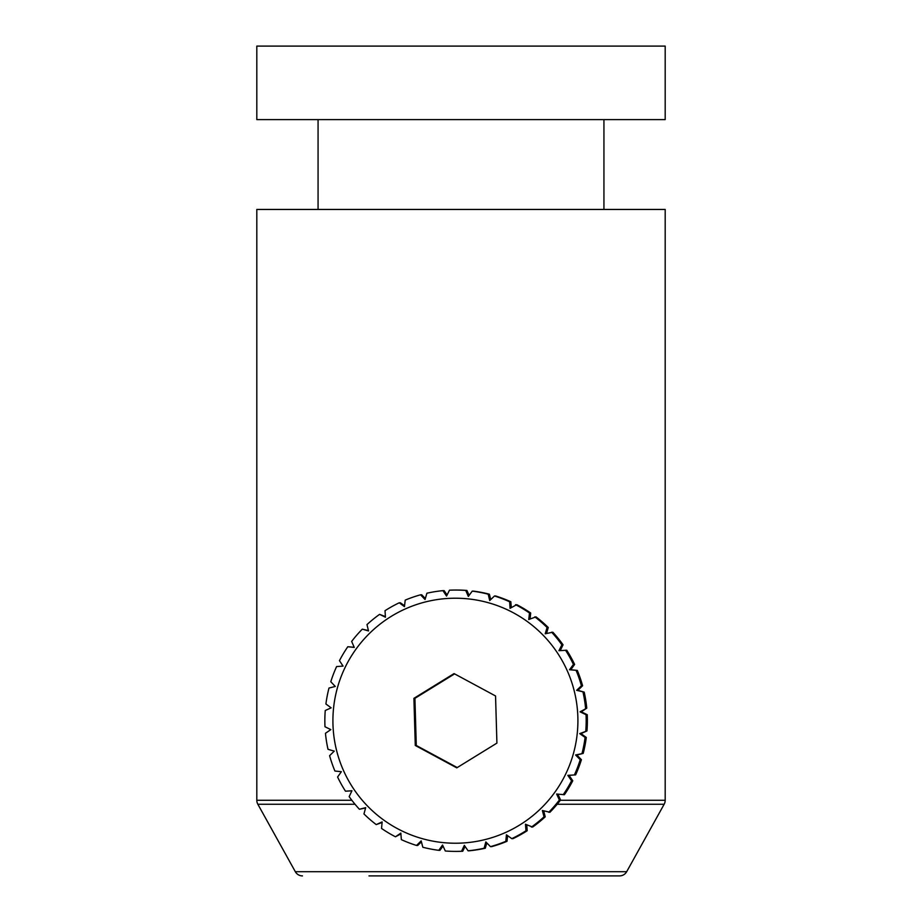<?xml version="1.0" encoding="UTF-8"?>
<svg xmlns="http://www.w3.org/2000/svg" width="922" height="922" viewBox="0 0 922 922"><rect width="100%" height="100%" fill="white"/><g stroke="black" fill="none" stroke-linecap="round" stroke-linejoin="round"><path stroke-width="1.38" d="M577.91 720.716A122.511 122.499 90 0 1 455.41 843.227A122.511 122.499 90 0 1 332.911 720.716A122.511 122.499 90 0 1 455.41 598.217A122.511 122.499 90 0 1 577.91 720.716M351.904 790.834L345.485 791.203A130.682 130.67 90 0 1 337.59 777.016L341.37 771.702L334.917 771.034A130.682 130.67 90 0 1 329.603 755.683L334.248 751.119L328.013 749.321A130.682 130.67 90 0 1 325.454 733.29L330.814 729.613L324.982 726.743A130.682 130.67 90 0 1 325.247 710.505L331.159 707.831L325.915 703.993A130.682 130.67 90 0 1 328.993 688.043L335.285 686.441L330.791 681.738A130.682 130.67 90 0 1 336.599 666.56L343.065 666.099L339.457 660.671A130.682 130.67 90 0 1 347.801 646.737L354.198 647.279M345.485 791.203L351.95 790.742L349.161 796.643A130.682 130.67 90 0 0 359.396 809.251L365.677 807.649L363.96 813.953A130.682 130.67 90 0 0 376.222 824.591L382.134 821.917L381.535 828.44A130.682 130.67 90 0 0 395.469 836.784L400.828 833.108L401.358 839.642A130.682 130.67 90 0 0 416.537 845.451L421.17 840.887L422.829 847.249A130.682 130.67 90 0 0 438.78 850.326L442.56 845.013L445.303 850.994A130.682 130.67 90 0 0 461.542 851.26L464.331 845.359L468.076 850.787L469.263 850.787A130.682 130.67 -90 0 0 485.295 848.228L484.108 848.228A130.682 130.67 90 0 1 468.076 850.787M484.108 848.228L485.836 841.924L490.469 846.638L491.657 846.638A130.682 130.67 -90 0 0 507.008 841.325L505.821 841.325A130.682 130.67 90 0 1 490.469 846.638M505.821 841.325L506.42 834.802L511.802 838.651L512.989 838.651A130.682 130.67 -90 0 0 527.188 830.757L525.989 830.757A130.682 130.67 90 0 1 511.802 838.651M525.989 830.757L525.459 824.222L532.605 827.08A130.682 130.67 -90 0 0 545.213 816.846L544.026 816.846A130.682 130.67 90 0 1 531.418 827.08M544.026 816.846L542.367 810.484L549.927 812.282A130.682 130.67 -90 0 0 560.564 800.008L559.377 800.008A130.682 130.67 90 0 1 548.74 812.282M559.377 800.008L556.634 794.026L564.414 794.706A130.682 130.67 -90 0 0 572.758 780.773L571.571 780.773A130.682 130.67 90 0 1 563.215 794.706M571.571 780.773L567.825 775.344L575.616 774.872A130.682 130.67 -90 0 0 581.413 759.705L580.226 759.705A130.682 130.67 90 0 1 574.429 774.872M580.226 759.705L575.605 754.991L583.211 753.401A130.682 130.67 -90 0 0 586.288 737.45L585.101 737.45A130.682 130.67 90 0 1 582.024 753.401M585.101 737.45L579.731 733.612L586.968 730.939A130.682 130.67 -90 0 0 587.233 714.7L586.046 714.7A130.682 130.67 90 0 1 585.781 730.939M574.625 664.428L570.776 669.741L577.299 670.409L569.519 669.741L573.438 664.428L574.625 664.428A130.682 130.67 -90 0 0 566.73 650.229L558.928 650.702L561.867 644.801L563.054 644.801A130.682 130.67 -90 0 0 552.82 632.192L545.202 633.794L547.069 627.49L548.256 627.49A130.682 130.67 -90 0 0 535.982 616.853L528.744 619.526L529.493 613.003L530.68 613.003A130.682 130.67 -90 0 0 516.746 604.659L510.062 608.336L509.659 601.789L510.857 601.789A130.682 130.67 -90 0 0 495.679 595.992L494.492 595.992L489.72 600.556L488.187 594.194L489.375 594.194A130.682 130.67 -90 0 0 473.435 591.117L472.248 591.117L468.33 596.43L465.725 590.449L466.912 590.449A130.682 130.67 -90 0 0 456.701 590.045L455.514 590.045A130.682 130.67 90 0 0 449.487 590.184L446.548 596.073L442.952 590.645A130.682 130.67 90 0 0 426.909 593.215L425.042 599.519L420.559 594.805A130.682 130.67 90 0 0 405.207 600.118L404.458 606.63L399.226 602.792A130.682 130.67 90 0 0 385.027 610.687L385.431 617.221L379.599 614.352A130.682 130.67 90 0 0 366.991 624.597L368.523 630.948L362.288 629.161L368.431 630.567M379.599 614.352L385.384 616.588M399.226 602.792L400.413 602.792L404.562 605.789M420.559 594.805L421.746 594.805L425.342 598.516M442.952 590.645L444.139 590.645L447.089 595.001M466.912 590.449L469.114 595.37M489.375 594.194L490.735 599.588M510.857 601.789L511.261 607.529M530.68 613.003L530.069 618.939M548.256 627.49L546.562 633.46M563.054 644.801L560.242 650.609M582.6 685.761L577.898 690.324L584.202 692.122L576.642 690.324L581.413 685.761L582.6 685.761A130.682 130.67 -90 0 0 577.299 670.409M586.046 714.7L580.076 711.83L586.761 708.154A130.682 130.67 -90 0 0 584.202 692.122M586.761 708.154L581.333 711.83L587.233 714.7M586.968 730.939L580.987 733.612L586.288 737.45M583.211 753.401L576.861 754.991L581.413 759.705M575.616 774.872L569.081 775.344L572.758 780.773M557.948 794.165L560.564 800.008M543.715 810.876L545.213 816.846M526.762 824.844L527.188 830.757M507.596 835.643L507.008 841.325M486.816 842.915L485.295 848.228M465.068 846.431L462.729 851.26L461.542 851.26M455.514 851.398L456.701 851.398A130.682 130.67 -90 0 0 462.729 851.26M443.044 846.073L439.967 850.326L438.78 850.326M421.423 841.855L417.724 845.451L416.537 845.451M400.886 833.914L395.469 836.784M382.088 822.505L376.222 824.591M365.585 807.995L359.396 809.251M583.015 692.122A130.682 130.67 90 0 1 585.574 708.154M576.112 670.409A130.682 130.67 90 0 1 581.413 685.761M565.543 650.229A130.682 130.67 90 0 1 573.438 664.428M551.633 632.192A130.682 130.67 90 0 1 561.867 644.801M534.795 616.853A130.682 130.67 90 0 1 547.069 627.49M515.559 604.659A130.682 130.67 90 0 1 529.493 613.003M494.492 595.992A130.682 130.67 90 0 1 509.659 601.789M472.248 591.117A130.682 130.67 90 0 1 488.187 594.194M455.514 590.045A130.682 130.67 90 0 1 465.725 590.449M347.801 646.737L354.255 647.417L351.651 641.424A130.682 130.67 90 0 1 362.288 629.161M413.909 698.334L415.28 745.472L456.77 767.853L496.912 743.109L495.552 695.972L454.05 673.59L413.909 698.334L414.923 698.334L416.283 745.472L457.243 767.565M415.28 745.472L416.283 745.472M454.592 673.878L414.923 698.334M567.825 775.344L569.081 775.344M575.605 754.991L576.861 754.991M579.731 733.612L580.987 733.612M580.076 711.83L581.333 711.83M576.642 690.324L577.898 690.324M569.519 669.741L570.776 669.741M256.812 119.606L665.188 119.606L665.188 46.1L256.812 46.1L256.812 119.606M603.933 209.444L603.933 119.606M318.067 209.444L318.067 119.606M368.984 875.9L619.538 875.9A8.171 8.171 0 0 0 626.683 871.693L664.151 804.249A8.171 8.171 0 0 0 665.188 800.273L665.188 209.444L256.812 209.444L256.812 800.273L351.847 800.273M302.462 875.9A8.171 8.171 0 0 1 295.317 871.693L257.849 804.249A8.171 8.171 0 0 1 256.812 800.273M619.538 875.9L553.016 875.9M560.357 800.273L665.188 800.273M257.849 804.249L355.016 804.249M557.188 804.249L664.151 804.249M295.317 871.693L626.683 871.693"/></g></svg>
